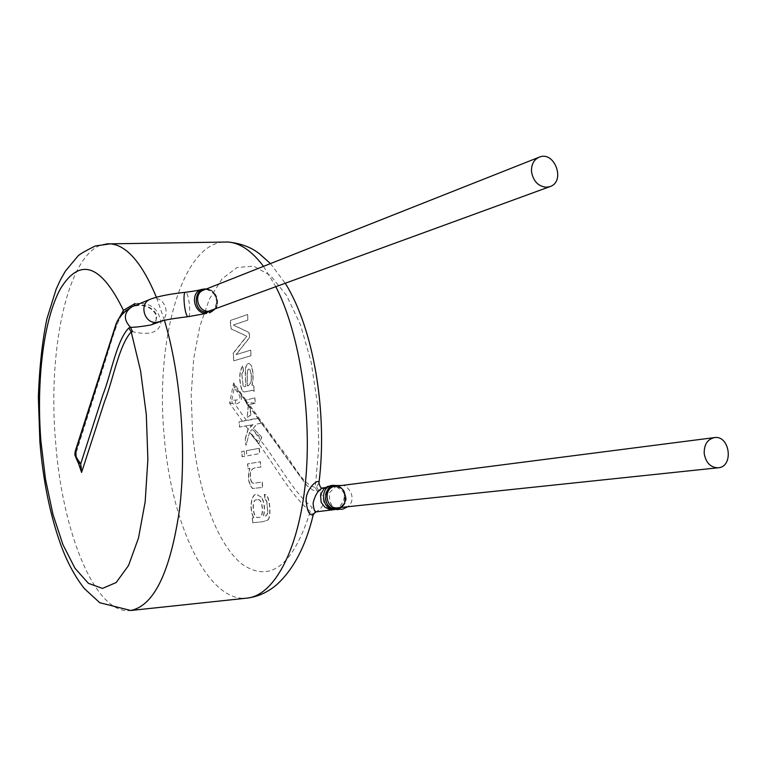 <?xml version="1.0" encoding="UTF-8"?>
<svg xmlns="http://www.w3.org/2000/svg" width="767" height="767" viewBox="0 0 767 767"><rect width="100%" height="100%" fill="white"/><g stroke="black" fill="none" stroke-linecap="round" stroke-linejoin="round"><path stroke-width="0.58" stroke-dasharray="3.83 2.88" d="M261.844 437.228L258.757 444.007L260.109 439.759L261.844 437.228L253.321 428.207L257.127 424.046L261.374 423.01L258.009 418.044L239.016 421.831L239.467 427.027L253.005 424.688L239.678 427.008L239.227 421.821M257.549 417.919L257.894 418.389L257.137 418.667L239.016 421.831M261.374 423.01L257.357 418.053M257.127 424.046L261.163 423.116M253.321 428.207L256.926 424.007M261.7 437.113L253.206 428.082M258.757 444.007L249.515 432.444L246.073 445.205L245.267 438.417L245.852 445.215M245.267 438.427L247.952 429.376L252.861 424.582M253.398 430.268L252.055 429.645L250.905 430.354L250.799 432.214L252.132 434.707L257.607 441.293L259.668 439.098L258.795 436.011L253.398 430.268L259.668 439.098M253.005 424.688L248.172 429.376L245.478 438.408M249.515 432.454L246.073 445.205M249.726 432.444L258.968 444.026M255.258 439.395C272.707 461.178 289.753 494.61 310.299 511.416L312.14 507.409C292.821 491.829 276.753 460.411 260.253 439.913M252.401 517.907L252.822 522.711L262.908 521.723L267.98 519.921C271.566 517.476 270.128 493.612 264.74 494.475L265.219 499.643L266.916 501.503L267.712 513.142C266.954 515.616 265.564 516.67 263.541 516.287C265.257 509.202 264.663 502.951 261.768 497.553L256.84 494.399C251.48 493.334 248.892 509.384 253.982 517.744L252.19 517.926L252.822 522.711M260.962 467.045C256.974 467.86 247.434 465.78 251.288 481.177L252.42 482.874L254.193 483.22L262.276 482.06L262.736 487.39L252.688 488.493C248.47 483.517 247.54 476.786 249.898 468.292L248.105 468.589L247.693 463.891L260.492 461.734L260.742 467.065C256.753 467.87 247.223 465.799 251.077 481.197L251.288 481.177M244.222 451.082L244.673 456.307L242.257 456.739L241.806 451.533L244.222 451.082L244.673 456.307M246.543 450.66L259.313 448.302L259.783 453.613L247.003 455.895L246.332 450.67L259.313 448.302M244.443 339.196L246.888 336.186L231.135 328.842L230.416 320.501L247.597 314.556L248.077 320.04L233.398 325.016L249.17 332.514L249.62 337.633L236.226 354.594L250.713 350.203L251.202 355.706L233.916 360.816L233.273 353.357L246.888 336.186M253.839 385.811L252.122 385.139C253.695 378.064 253.446 371.544 251.384 365.581L248.853 363.251C246.734 363.817 245.613 366.636 245.469 371.698L245.651 386.482L244.606 386.721L243.206 385.782L241.835 374.67L243.532 370.96L242.803 365.907C239.275 371.822 238.997 379.818 241.969 389.895L244.347 391.975L252.276 390.326L254.318 391.237L253.839 385.811L252.122 385.139M319.024 482.836L316.55 486.94L315.266 487.381C301.939 484.744 291.786 460.468 280.655 448.072L249.237 404.516L255.315 403.241L254.884 397.766L244.75 400.499L254.884 397.766M316.311 511.829L312.14 507.409M258.412 418.926L306.944 485.703L312.907 490.18L318.919 491.062C322.399 489.682 323.664 488.627 322.706 487.917M254.673 397.776L255.353 403.058M255.133 403.068L248.125 405.216L249.093 405.954L251.03 414.937C250.56 410.192 249.898 407.076 249.035 405.609L248.45 405.244L249.237 404.516M245.363 400.825L247.415 405.321L248.249 404.986L247.214 417.258L250.819 414.918M246.523 402.426L246.006 401.831C245.804 399.904 246.437 400.748 247.894 404.372L248.077 404.669M245.555 400.69L247.415 405.321M247.636 405.264L248.249 404.986M248.45 404.871L247.214 417.258M247.357 417.363L251.03 414.937M235.517 387.22L233.628 382.877L234.271 388.006L235.517 387.22L237.08 389.454M232.267 403.519L229.611 403.116L231.807 400.345L234.271 388.006L237.425 392.253C241.174 397.181 240.656 399.78 235.862 400.038L231.807 400.345L232.267 403.519L235.038 404.41C242.036 402.464 243.292 398.14 238.815 391.438L244.989 400.441M248.623 405.34L257.741 417.996M317.222 491.216L315.266 487.381L318.851 446.701L317.433 403.682L311.124 361.919L300.501 324.863L286.542 295.381L270.454 275.468L253.551 266.139L237.07 267.501L222.075 278.862L209.458 298.986L199.851 326.234L193.687 358.764L191.213 394.622L192.517 431.783C197.483 489.912 216.802 543.937 241.96 564.109C270.166 583.486 292.946 565.921 310.299 511.416L313.224 514.858M134.963 303.569C150.322 302.14 158.97 308.583 160.897 322.917C157.877 338.094 136.286 332.408 132.586 331.737M76.24 452.405L76.336 455.895L76.221 452.511L75.214 453.824L117.591 320.951M332.562 485.319C346.559 482.865 349.742 508.32 335.515 509.365M315.314 512.107L316.522 511.618C325.15 506.095 325.956 499.24 318.919 491.062L316.55 486.94M150.629 325.016C167.8 315.064 144.215 299.878 133.314 306.359L127.456 309.235L122.25 314.144C111.886 331.171 105.712 361.036 97.821 382.954L76.307 450.871L75.214 451.514M201.385 289.475C214.827 284.154 223.456 308.794 209.506 312.821M131.895 306.819L134.177 305.88M122.25 314.144L122.988 313.214M76.249 452.396L75.636 455.387L80.343 467.515L75.214 453.824L78.55 463.556M237.425 392.253L237.933 390.422L245.114 400.47M235.862 400.038L235.038 404.41L246.447 420.489M336.368 508.598C340.548 508.022 343.405 505.568 344.949 501.225L345.428 496L343.75 491.043L344.949 501.225M207.617 312.294C214.06 311.344 217.301 307.385 217.339 300.396L214.846 293.876L217.329 300.376C214.875 308.861 212.91 312.284 211.452 310.683C223.868 306.675 215.508 284.816 203.562 290.089C203.581 287.903 207.339 289.169 214.846 293.876M246.677 336.195L230.925 328.851L230.205 320.51L247.377 314.556L247.856 320.05L233.187 325.026L248.949 332.514L249.4 337.643L236.015 354.603L250.502 350.212L250.982 355.715L233.705 360.826L233.273 353.357M233.063 353.366L244.232 339.206M251.902 385.149C253.474 378.073 253.235 371.554 251.173 365.591L251.384 365.581M250.895 365.044L248.633 363.261C246.523 363.826 245.402 366.645 245.258 371.707L245.469 371.698M245.248 372.11L245.651 386.482M244.778 386.693L243.733 386.424M243.129 386.012L241.893 374.277M241.758 373.884L243.532 370.96M243.312 370.969L242.803 365.907M242.593 365.917C239.064 371.832 238.786 379.828 241.758 389.904L241.969 389.895M242.391 390.988L244.127 391.995L252.621 390.336M252.564 390.384L254.318 391.237M254.098 391.256L253.618 385.82M250.215 370.212L248.844 368.975L247.722 369.924L247.185 372.321L247.108 385.935L248.029 385.811C251.423 383.519 252.151 378.323 250.215 370.212L249.064 368.965L247.942 369.915L247.396 372.311L247.319 385.926L248.24 385.801C251.634 383.51 252.362 378.304 250.425 370.202M259.102 448.321L259.562 453.633L246.782 455.905L246.332 450.67M244.462 456.317L242.046 456.748L241.595 451.542L244.011 451.101M251.077 481.197L252.209 482.894L253.982 483.239L262.055 482.079L262.525 487.4L252.477 488.512C248.259 483.526 247.329 476.796 249.687 468.311L247.894 468.599L247.482 463.901L260.272 461.744L260.742 467.065M252.611 522.73L262.697 521.742L267.846 520.074M267.76 519.94C271.355 517.495 269.907 493.622 264.529 494.494L264.481 494.514M264.26 494.533L265.219 499.643M264.998 499.662L266.024 500.055M265.967 500.228L266.667 500.918M266.705 501.522L267.865 512.471M267.491 513.161C266.743 515.635 265.353 516.69 263.33 516.306C265.037 509.221 264.442 502.97 261.547 497.562L261.566 497.256M261.355 497.275L256.619 494.418C251.269 493.354 248.671 509.393 253.762 517.763L253.982 517.744M253.762 517.763L252.19 517.926M256.84 499.883C250.799 498.234 252.707 520.103 258.335 517.294C264.529 519.623 262.937 496.872 257.089 499.854L256.84 499.883M257.05 499.863C251.02 498.214 252.918 520.084 258.556 517.274C264.74 519.604 263.148 496.853 257.3 499.844L257.05 499.863M245.603 425.743L248.172 429.376M250.665 426.423L249.735 425.1M245.948 399.962L233.628 382.877L229.611 403.116L242.343 421.131M223.044 242.094C181.213 245.689 155.413 341.67 164.09 434.879C170.744 522.48 207.157 602.114 246.456 598.174M276.015 287.021L263.503 266.35M106.546 243.868C69.318 246.869 47.151 345.687 55.588 441.763C62.204 532.643 95.597 615.594 130.735 610.494M164.426 320.318L156.401 297.222M337.192 509.672C347.547 504.974 348.956 497.821 341.42 488.234L334.479 486.412C322.773 487.285 322.917 508.214 334.661 509.585M341.44 507.39C349.925 501.35 344.843 484.686 334.843 485.588C321.124 485.482 322.514 510.966 336.157 509.48L336.282 509.47M159.373 321.718C172.278 317.509 164.963 294.94 151.904 298.708L150.39 299.197M188.289 316.666C191.52 316.579 188.74 291.7 185.556 292.265M337.931 485.981L343.741 491.043C340.078 486.94 337.192 485.377 335.083 486.345C347.403 484.255 350.088 506.977 337.605 507.792C339.915 508.233 342.37 506.038 344.958 501.206M257.108 418.677L257.616 418.533M257.779 418.12L258.786 419.597M307.346 486.182L259.284 419.827M255.19 403.145L246.332 402.368L255.306 403.145M248.125 405.216L247.799 404.41M249.074 405.954L248.163 404.535M245.239 400.69L245.766 401.505L244.846 400.595M247.962 405.139L247.453 405.312M249.045 405.599L258.009 418.044M245.363 400.499L238.825 391.429M270.454 263.599L285.458 283.56M325.572 487.553L337.94 485.875C338.142 484.408 335.409 486.604 329.752 492.462C328.458 502.069 331.363 507.591 338.458 509.02M334.68 509.422C337.672 511.416 349.33 496.45 341.919 490.659C335.467 486.01 332.657 484.341 333.492 485.664L336.397 485.511M341.43 485.53C346.281 483.085 358.649 498.329 347.672 506.738M248.45 405.244L257.626 417.986M258 418.504L306.905 485.751M150.658 325.007C155.854 323.837 157.398 320.05 155.279 313.626C150.38 306.484 143.122 304.039 133.506 306.321C123.247 310.635 125.289 311.642 122.471 313.914C115.913 322.044 107.677 355.111 99.432 379.272L76.259 452.357M237.051 389.415L238.767 391.333M340.462 507.495C345.351 505.242 346.444 499.758 343.741 491.043M206.496 288.929L211.28 290.597L214.798 293.828C217.895 303.272 217.761 308.535 214.396 309.6M248.048 404.688L245.996 401.831"/><path stroke-width="1.15" d="M246.456 598.174L247.597 598.049C258.182 596.64 267.875 592.201 276.657 584.742C293.54 569.411 305.726 546.123 313.224 514.858L313.041 514.983C309.063 515.529 306.752 510.266 306.1 499.212C306.666 488.004 319.014 477.668 319.014 482.817M117.591 320.951L123.429 310.319L134.963 303.569L134.177 305.88M75.176 451.59C74.581 454.246 76.432 458.302 80.736 463.776L102.864 394.976C111.234 373.74 116.661 340.078 128.875 327.95L130.476 327.317L132.586 331.737L131.215 331.919C118.923 345.236 113.152 379.828 104.494 401.668L81.59 472.434L78.55 463.556M318.957 482.874C320.021 487.16 321.277 488.847 322.706 487.927C318.372 489.854 315.17 494.878 313.099 502.97C313.559 509.115 314.633 512.068 316.311 511.829L334.661 509.585M340.462 507.495L335.227 509.393C321.67 511.09 318.938 486.604 332.533 485.329L327.173 486.661L323.847 488.943L320.51 494.811L321.181 502.423L324.844 507.16L329.484 509.384L336.377 509.461L341.44 507.39M313.041 514.983L315.314 512.107M128.875 327.95L131.215 331.919L140.572 370.816L146.305 414.535L147.878 459.443L145.174 501.743L138.501 538.003L128.53 565.519L116.172 582.546L102.462 588.414L88.416 583.342L74.984 568.28L62.952 544.695L52.961 514.36L45.502 479.231L40.919 441.351C36.164 380.959 43.537 319.36 60.545 288.565C80.036 257.098 101.004 264.356 123.429 310.319L122.988 313.214M75.473 455.205C74.888 455.08 75.76 457.535 78.09 462.559L80.736 463.776L81.59 472.434L80.286 467.381M131.991 306.781L131.828 306.848C123.717 312.648 123.266 319.475 130.476 327.317C134.455 327.404 141.157 326.637 150.572 325.035L163.361 320.577C163.227 320.644 167.791 319.101 188.289 316.666L187.934 316.618C184.761 315.87 182.364 292.285 185.441 292.275L185.556 292.265M188.289 316.666L206.649 313.348C194.156 314.412 189.411 293.023 201.338 289.485L201.385 289.475M81.369 467.496L80.238 467.276L78.301 463M339.666 487.007C324.307 478.435 319.36 509.902 336.329 508.607L336.368 508.598M718.027 467.803C710.53 467.496 705.928 462.779 704.221 453.633C703.972 444.687 707.337 439.347 714.336 437.612C729.925 434.899 734.077 466.806 718.238 467.774L718.027 467.803M208.979 289.658C193.265 284.423 191.424 313.109 207.579 312.294L207.617 312.294M546.277 187.253C538.194 186.343 533.276 181.185 531.541 171.808C531.176 164.656 533.707 159.785 539.143 157.206C554.531 150.351 566.008 181.511 549.997 186.602L546.277 187.253M164.426 320.318C180.791 374.43 186.86 450.871 179.363 510.592C170.082 572.479 153.879 605.777 130.735 610.494L247.597 598.049C274.279 595.029 298.689 549.91 305.467 482.203C312.294 414.592 299.734 333.626 276.015 287.021M263.503 266.35C251.892 250.982 240.052 242.871 228 242.017L223.044 242.094M156.401 297.222C142.183 263.215 126.9 245.43 110.544 243.839L106.546 243.868M131.828 306.848L150.39 299.197C138.913 303.233 143.86 323.444 156.065 322.38L159.373 321.718M718.238 467.774L337.442 507.812C325.39 509.384 322.984 487.352 335.083 486.345L714.336 437.612M549.997 186.602L208.586 311.239C197.541 312.179 193.131 293.588 203.562 290.089L539.143 157.206M130.735 610.494L99.758 602.718L84.341 588.557C75.3 577.072 67.621 562.949 61.302 546.181C50.21 515.692 43.077 480.928 39.884 441.897L38.35 396.999C39.472 366.818 42.319 340.749 46.902 318.804L56.202 289.073L60.459 279.802L65.463 271.029L77.63 256.418C78.943 254.615 84.869 251.116 95.424 245.929L110.544 243.839L228 242.017C240.675 243.312 251.164 247.242 259.476 253.791L270.454 263.599M285.458 283.56C314.058 329.599 327.682 413.844 318.967 482.807M322.706 487.927L325.572 487.553M336.397 485.511L341.43 485.53M347.672 506.738C339.35 510.995 344.297 508.214 337.192 509.672M336.282 509.47L338.458 509.02M335.467 509.374L334.68 509.422M313.214 514.868L313.713 513.574L316.311 511.819M131.895 306.819C123.698 311.814 118.406 317.557 116.038 324.029L75.128 451.571M150.39 299.197C157.868 296.33 169.555 294.02 185.441 292.275C200.484 290.386 201.836 289.245 201.328 289.475M78.109 462.626C74.131 452.568 74.773 456.701 75.147 451.514M78.253 462.942L80.238 467.276M332.533 485.319L337.931 485.981M201.376 289.466L206.496 288.929M209.458 312.84L214.396 309.6"/></g></svg>
